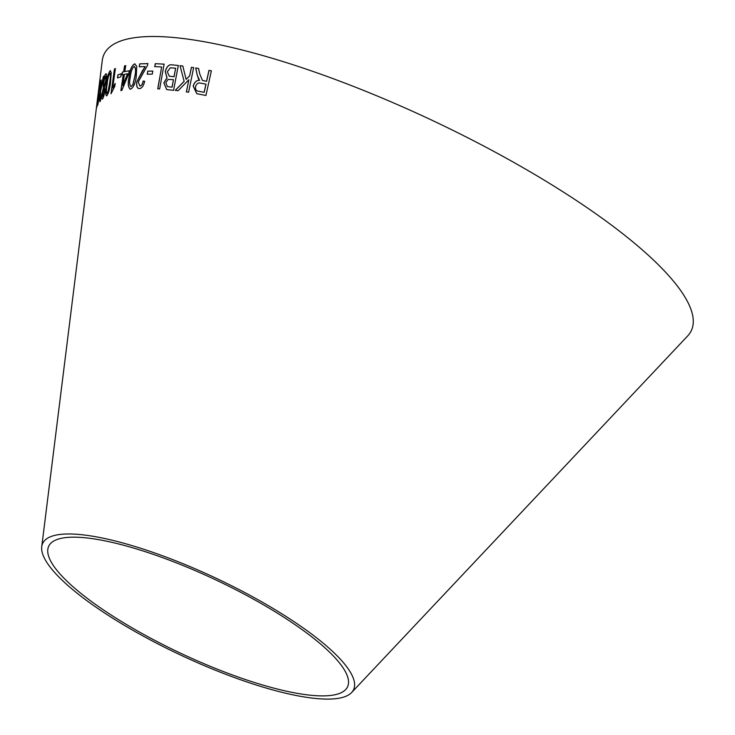 <?xml version="1.0" encoding="UTF-8"?>
<svg xmlns="http://www.w3.org/2000/svg" width="735" height="735" viewBox="0 0 735 735"><rect width="100%" height="100%" fill="white"/><g stroke="black" fill="none" stroke-linecap="round" stroke-linejoin="round"><path stroke-width="1.1" d="M98.867 87.952L102.275 60.527A324.512 79.922 25.2 0 1 431.721 120.136A324.512 79.922 25.2 0 1 687.638 335.978L351.633 692.517A171.797 42.308 25.2 0 1 342.694 697.377A171.797 42.308 25.2 0 1 164.897 647.434A171.797 42.308 25.2 0 1 41.739 546.693A171.797 42.308 25.2 0 1 216.145 578.252A171.797 42.308 25.2 0 1 351.633 692.517M159.66 88.944L164.098 64.138L155.25 63.688L154.727 66.609L161.654 66.958L157.731 88.834L159.66 88.944M167.663 89.716L173.57 90.313L178.302 65.489L172.302 64.882C169.041 64.193 166.698 66.416 165.265 71.534L166.946 77.809L163.841 82.88L166.634 89.523L167.663 89.716M180.02 65.654L184.118 81.309L175.252 90.304L178.136 90.717L188.858 79.702L186.359 91.912L188.601 92.243L193.654 67.638L191.412 67.298L189.648 75.834L186.102 79.352L182.822 66.049L180.02 65.654L184.118 81.309M199.773 74.033L198.588 68.493L195.712 67.969L197.246 75.209L199.58 80.326C196.502 80.188 194.371 82.118 193.176 86.124L196.778 93.712L205.938 95.458L211.358 70.836L208.942 70.385L206.544 81.319L202.474 80.446L199.773 74.033M211.432 70.854L209.025 70.413L206.618 81.346L202.474 80.446M147.753 71.157L147.248 74.217L152.292 74.152L152.788 71.093L147.753 71.157L147.349 74.244M144.676 81.3L143.123 81.025C142.535 84.139 141.451 85.82 139.861 86.069L138.272 81.861L147.349 65.709L147.882 63.587L139.724 63.871L139.246 66.793L145.227 66.573L136.783 81.851C136.278 86.326 137.151 88.567 139.411 88.586C141.809 88.42 143.564 85.995 144.676 81.3M138.676 88.476L139.411 88.586M136.297 76.174L136.719 66.214L134.56 63.908C131.648 65.645 129.819 69.981 129.066 76.918C127.642 83.9 128.156 87.98 130.609 89.165C133.623 87.437 135.516 83.101 136.297 76.174M130.022 89.11L130.609 89.165M135.102 63.982L134.661 63.927C131.749 65.663 129.92 70 129.167 76.936L129.066 76.918M123.25 74.584L120.88 90.589L121.835 90.396L128.8 73.537L129.213 70.762L124.84 71.561L125.713 65.654L124.537 65.884L123.664 71.8L122.396 72.076L121.982 74.851L123.351 74.602L120.981 90.607M117.903 74.851L117.481 77.901L120.816 76.835L121.229 73.794L117.903 74.851L117.591 77.919M112.703 87.878L115.377 68.603L114.449 68.98L111.022 93.712L114.752 86.418L115.156 83.496L112.703 87.878L115.266 83.514M110.572 82.118L111.233 72.48L110.085 70.771C108.385 73.132 107.163 77.717 106.437 84.543C105.316 91.553 105.408 95.329 106.722 95.872C108.532 93.52 109.818 88.926 110.572 82.118M110.526 70.725L110.195 70.79C108.495 73.151 107.273 77.735 106.547 84.562L106.437 84.543M101.899 93.859C101.439 97.902 101.614 99.611 102.431 98.977C103.313 98.122 104.094 95.596 104.756 91.397L104.6 87.042L106.446 80.014C106.933 75.301 106.676 73.27 105.684 73.932C104.71 74.988 103.874 77.956 103.176 82.834L103.212 88.283L102.009 93.878C101.549 97.92 101.724 99.629 102.542 98.995M106.125 73.803L105.794 73.95C104.82 75.007 103.984 77.974 103.295 82.853L103.176 82.834M98.325 98.563L97.176 104.976L97.277 101.88L100.548 81.144L99.298 85.003L98.94 87.86L99.785 84.984L96.754 107.439L98.325 98.563M101.108 80.014L100.125 91.829L97.636 105.206L100.089 93.703L99.868 101.641L100.511 100.833L100.667 90.864L103.81 76.137L100.723 88.843L101.108 80.014M41.739 546.693L98.931 87.64M337.08 694.235A165.127 40.664 25.2 0 1 166.193 646.23A165.127 40.664 25.2 0 1 47.812 549.403A165.127 40.664 25.2 0 1 215.447 579.74A165.127 40.664 25.2 0 1 345.671 689.568A165.127 40.664 25.2 0 1 337.08 694.235M96.588 107.135L96.404 107.742M97.654 98.582L96.478 107.117M98.582 90.24L97.544 98.563M101.228 80.032L100.667 80.887M100.778 80.896L100.125 91.829M100.245 91.847L97.755 105.224M99.978 101.65L100.089 93.703M103.92 76.155L103.148 76.936M103.258 76.954L101.127 86.758M101.237 86.776L100.723 88.843M98.178 98.995L97.176 104.976M100.658 81.162L99.298 85.003M99.418 85.021L99.188 86.859M98.821 90.763L99.785 84.984M98.931 90.772L98.159 95.688M96.974 104.6L96.698 107.586M103.295 82.853L103.323 88.301L102.009 93.878M103.846 88.834L104.177 92.068L102.698 96.505M104.002 88.76L104.067 92.05L102.744 96.515L102.468 93.317L103.736 88.816M105.463 76.44C106.07 76.109 106.207 77.487 105.868 80.565L103.892 86.418M105.647 76.376L105.353 76.422C105.959 76.091 106.097 77.469 105.748 80.547L103.947 86.445M104.186 86.362L104.076 86.344C103.488 86.675 103.378 85.306 103.745 82.237L105.353 76.422M106.547 84.562C105.427 91.572 105.518 95.348 106.832 95.89M109.864 73.27C110.709 74.336 110.691 77.441 109.818 82.596L108.284 91.131L106.915 93.382M110.011 73.252L109.754 73.243C110.599 74.318 110.581 77.423 109.708 82.577L108.174 91.103L106.961 93.4M107.172 93.391L107.062 93.373C106.263 92.344 106.299 89.238 107.172 84.056C107.65 79.141 108.514 75.54 109.754 73.243M115.487 68.631L114.449 68.98M114.559 68.998L111.123 93.731M121.339 73.812L118.013 74.878M129.314 70.781L124.84 71.561M125.823 65.672L124.537 65.884M124.647 65.911L123.664 71.8M123.765 71.819L122.396 72.076M122.506 72.094L122.093 74.878M127.55 73.757L122.883 85.499L124.426 74.345L127.55 73.757L122.773 85.481M135.148 64L134.661 63.927M129.167 76.936C127.743 83.919 128.267 87.998 130.711 89.183M134.275 66.426C135.856 67.914 136.076 71.221 134.937 76.33L132.916 84.745L130.821 86.611M134.431 66.453L134.174 66.398C135.754 67.896 135.975 71.194 134.836 76.302L132.815 84.727L130.867 86.62M131.124 86.666L131.023 86.647C129.461 85.186 129.259 81.897 130.407 76.762C130.848 71.736 132.107 68.281 134.174 66.398M144.777 81.328L143.123 81.025M143.215 81.043C142.627 84.157 141.543 85.839 139.953 86.087L139.861 86.069M147.983 63.614L139.724 63.871M139.825 63.89L139.338 66.811M142.03 71.414L145.227 66.573M142.131 71.433L136.783 81.851M136.885 81.879C136.379 86.344 137.252 88.586 139.503 88.604M152.88 71.111L147.845 71.185M198.671 68.511L195.712 67.969M195.795 67.987L197.246 75.209M197.32 75.236L198.45 78.838M198.524 78.856L199.58 80.326M199.654 80.345C196.576 80.207 194.444 82.145 193.259 86.142L193.176 86.124M193.259 86.142L196.815 93.722M203.852 80.832L202.548 80.473L203.852 80.832M204.201 92.307L198.441 91.241C196.217 91.011 195.253 89.45 195.547 86.555C196.695 83.514 198.441 82.403 200.811 83.202L205.993 84.167L204.201 92.307L198.358 91.223M205.919 84.148L204.119 92.288M182.905 66.076L180.103 65.672M184.2 81.328L175.334 90.331M186.433 91.93L188.858 79.702M193.737 67.657L191.412 67.298M191.486 67.326L189.648 75.834M189.731 75.852L186.102 79.352M178.384 65.507L172.394 64.9C169.133 64.221 166.79 66.435 165.357 71.552L167.038 77.837L163.933 82.899L166.68 89.532M172.109 87.18L167.341 86.592L165.871 82.678L168.067 79.417L173.451 79.665L172.109 87.18L167.387 86.601M174.094 76.752L169.243 76.174L167.323 71.727L170.345 67.795L175.637 68.199L174.094 76.752L169.289 76.183M175.637 68.199L174.011 76.734M173.451 79.665L172.018 87.162M164.19 64.156L155.25 63.688M155.342 63.706L154.819 66.637M157.823 88.852L161.654 66.958M96.827 104.269L98.159 93.611"/></g></svg>
